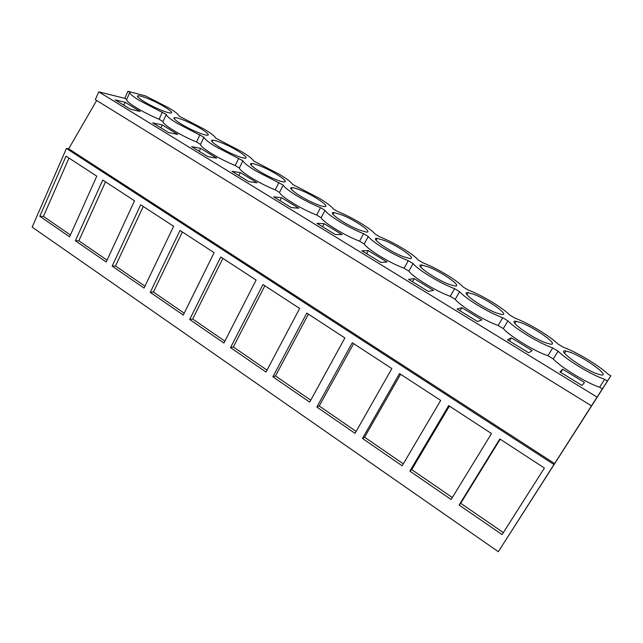<?xml version="1.0" encoding="UTF-8"?>
<svg xmlns="http://www.w3.org/2000/svg" width="643" height="643" viewBox="0 0 643 643"><rect width="100%" height="100%" fill="white"/><g stroke="black" fill="none" stroke-linecap="round" stroke-linejoin="round"><path stroke-width="0.96" d="M127.941 91.29L145.447 95.895L168.956 107.984C175.394 111.882 178.77 114.599 179.084 116.126L204.755 129.484C211.402 133.511 215.051 136.404 215.702 138.157L241.704 151.676C248.584 155.847 252.53 158.925 253.543 160.919L279.882 174.607C286.995 178.915 291.255 182.194 292.653 184.445L319.338 198.301C326.7 202.762 331.29 206.25 333.098 208.774L337.438 211.386C344.817 214.384 352.38 218.194 360.136 222.808C367.764 227.429 372.707 231.142 374.949 233.948L379.442 236.656C386.7 239.558 394.344 243.392 402.357 248.166C410.258 252.948 415.571 256.903 418.288 260.013L422.941 262.818C430.071 265.615 437.779 269.481 446.065 274.416C454.263 279.375 459.97 283.579 463.185 287.027L468.016 289.929C474.992 292.613 482.772 296.503 491.348 301.607C499.852 306.759 505.985 311.228 509.738 315.022L514.738 318.036C521.561 320.592 529.406 324.514 538.287 329.803C547.121 335.148 553.695 339.906 558.028 344.069L563.22 347.196C569.859 349.623 577.776 353.57 586.979 359.043C596.149 364.597 603.214 369.661 608.157 374.226L610.85 375.85L607.458 381.018L604.661 379.33C597.813 376.943 589.438 372.787 579.528 366.856C569.746 360.86 562.601 355.635 558.084 351.191L552.707 347.943C545.65 345.395 537.355 341.264 527.815 335.55C518.427 329.803 511.788 324.908 507.906 320.873L502.73 317.746C495.488 315.046 487.265 310.947 478.07 305.449C469.06 299.919 462.904 295.338 459.608 291.689L454.625 288.675C447.206 285.846 439.073 281.779 430.199 276.474C421.543 271.161 415.836 266.861 413.079 263.574L408.281 260.672C400.718 257.722 392.656 253.688 384.088 248.568C375.761 243.464 370.481 239.429 368.238 236.479L363.6 233.682C355.9 230.62 347.919 226.617 339.649 221.666C331.635 216.755 326.748 212.978 324.98 210.341L320.511 207.641C312.691 204.474 304.782 200.503 296.793 195.729C289.077 190.995 284.56 187.459 283.233 185.12L255.424 170.692C247.997 166.135 243.826 162.824 242.909 160.758L215.485 146.516C208.316 142.119 204.474 139.017 203.944 137.216L176.889 123.159C169.977 118.915 166.441 116.013 166.272 114.454L139.571 100.573C132.9 96.482 129.653 93.765 129.83 92.431L127.941 91.29L124.79 98.339L126.671 99.488L129.83 92.431M498.333 551.71L32.15 227.124L66.43 148.453L553.969 464.535L498.333 551.71L610.85 375.85M96.659 100.477L68.688 148.79L66.43 148.453M68.688 148.79L554.604 463.563L591.809 405.323L591.464 405.854L95.317 99.657L98.741 91.845L124.79 98.339M569.907 352.147C584.182 357.074 611.453 376.87 600.892 374.909L597.371 373.929C582.606 368.913 555.383 348.852 565.904 351.014L569.907 352.147M316.034 204.04C302.379 198.607 285.701 187.049 292.155 187.643C293.947 187.724 296.897 188.608 301.004 190.296C314.403 195.705 330.96 207.086 324.434 206.548C322.722 206.459 319.925 205.623 316.034 204.04M186.084 121.133C198.607 126.414 212.094 135.303 207.279 135.199C205.382 135.199 201.781 134.082 196.493 131.855C183.785 126.558 170.122 117.508 174.872 117.637C176.865 117.637 180.603 118.802 186.084 121.133M234.984 155.1C221.964 149.747 207.4 139.957 212.688 140.214C214.625 140.246 218.114 141.315 223.137 143.429C235.957 148.766 250.344 158.387 244.999 158.162C243.15 158.13 239.807 157.109 234.984 155.1M520.934 322.673C535.209 327.777 560.125 345.781 550.255 344.101L545.971 342.888C531.247 337.704 506.354 319.467 516.168 321.307L520.934 322.673M496.509 313.02C481.904 307.708 459.07 291.118 468.192 292.661L473.746 294.269C487.949 299.517 510.775 315.89 501.588 314.475L496.509 313.02M384.345 240.458C398.226 245.851 417.54 259.45 409.712 258.51L402.984 256.549C388.782 251.116 369.395 237.315 377.144 238.344L384.345 240.458M159.255 109.374C146.877 104.15 134.001 95.751 138.261 95.767C140.295 95.735 144.273 96.997 150.213 99.544C162.43 104.753 175.113 112.999 170.797 112.999C168.86 113.023 165.01 111.818 159.255 109.374M358.73 229.824C344.793 224.375 326.837 211.764 333.934 212.56L341.955 214.947C355.611 220.356 373.462 232.782 366.301 232.059L358.73 229.824M428.246 266.885C442.312 272.222 463.281 287.132 454.778 285.966L448.878 284.262C434.451 278.869 413.449 263.751 421.872 265.029L428.246 266.885M261.42 166.473C274.537 171.858 289.945 182.307 284.029 181.929C282.237 181.873 279.166 180.94 274.81 179.148C261.468 173.747 245.907 163.129 251.759 163.539C253.639 163.595 256.854 164.568 261.42 166.473M39.802 216.273L69.605 236.801L96.788 176.166L66.06 156.136L39.802 216.273L43.427 216.41L68.986 158.041M272.889 376.782L309.693 402.124L344.881 337.929L306.783 313.093L272.889 376.782L275.493 375.954L308.423 314.162M230.532 347.614L262.963 284.527L299.662 308.447L266.009 372.048L230.532 347.614L233.345 346.979L264.86 285.757M362.459 438.462L402.148 465.797L440.688 400.404L399.536 373.575L362.459 438.462L364.589 437.216L400.589 374.258M316.83 407.043L352.276 342.751L391.852 368.56L355.04 433.358L316.83 407.043L319.209 406.014L353.634 343.643M112.171 266.114L144.064 288.072L173.626 226.272L140.696 204.804L112.171 266.114L115.515 265.969L143.26 206.467M75.376 240.771L106.199 261.998L134.54 200.785L102.743 180.048L75.376 240.771L78.864 240.779L105.484 181.84M189.677 319.483L220.734 256.991L256.107 280.051L223.901 343.049L189.677 319.483L192.683 319.024L222.872 258.382M150.245 292.332L183.279 315.078L214.119 252.675L180.008 230.435L150.245 292.332L153.428 292.035L182.363 231.97M409.856 471.102L448.677 405.612L491.501 433.535L451.121 499.515L409.856 471.102L411.729 469.615L449.409 406.087M459.142 505.036L502.07 534.606L544.404 468.032L499.82 438.96L459.142 505.036L460.718 503.3L500.19 439.201M554.604 463.563L553.969 464.535M591.464 405.854L607.458 381.018M98.741 91.845L597.05 397.101M126.671 99.488C125.2 101.69 143.421 112.822 159.11 119.212L162.992 121.575C162.165 124.228 181.013 135.745 196.517 141.966L200.528 144.41C200.399 147.536 219.914 159.456 235.201 165.5L239.349 168.024C239.96 171.657 260.174 184.002 275.22 189.846L279.52 192.458C280.927 196.629 301.872 209.425 316.661 215.051L321.114 217.76C323.365 222.502 345.09 235.78 359.59 241.165L364.203 243.97C367.37 249.331 389.915 263.108 404.085 268.235L408.868 271.145C413.015 277.165 436.428 291.472 450.245 296.31L455.204 299.325C460.396 306.052 484.734 320.921 498.156 325.454L503.308 328.589C509.626 336.064 534.936 351.528 547.924 355.724L553.277 358.987L558.084 351.191M553.277 358.987C560.809 367.274 587.155 383.365 599.654 387.19L602.435 388.886M125.128 102.285L115.113 99.858L130.376 109.189L140.198 111.48L125.128 102.285L123.834 105.187M281.497 197.674L273.685 196.846L291.247 207.593L298.794 208.219L281.497 197.674L279.97 200.696M528.707 352.838L532.171 350.58L511.314 337.856L507.456 339.842L528.707 352.838M414.205 278.62L408.57 279.351L428.214 291.375L433.519 290.403L414.205 278.62L412.46 281.738M461.835 307.675L457.044 309.01L477.476 321.5L481.888 319.909L461.835 307.675L460.01 310.818M162.237 124.927L152.713 122.853L168.498 132.514L177.822 134.427L162.237 124.927L160.887 127.853M240.353 172.573L231.922 171.303L248.865 181.664L257.047 182.757L240.353 172.573L238.891 175.563M324.128 223.676L342.06 234.615L335.204 234.478L316.983 223.338L324.128 223.676L322.537 226.73M368.335 250.641L361.913 250.818L380.833 262.384L386.941 261.99L368.335 250.641L366.671 253.728M207.978 156.659L216.747 158.178L200.624 148.34L191.622 146.652L207.978 156.659M562.778 369.251L584.471 382.481L582.044 385.462L559.916 371.927L562.778 369.251L560.776 372.458M162.992 121.575L166.272 114.454M159.11 119.212L162.382 112.099M70.425 234.968L43.427 216.41M599.654 387.19L604.661 379.33M547.924 355.724L552.707 347.943M503.34 532.605L460.718 503.3M200.528 144.41L203.944 137.216M196.517 141.966L199.917 134.781M107.051 260.158L78.864 240.779M239.349 168.024L242.909 160.758M235.201 165.5L238.746 158.234M200.624 148.34L199.217 151.298M144.956 286.215L115.515 265.969M279.52 192.458L283.233 185.12M275.22 189.846L278.917 182.508M184.203 313.197L153.428 292.035M321.114 217.76L324.98 210.341M316.661 215.051L320.511 207.641M224.865 341.152L192.683 319.024M364.203 243.97L368.238 236.479M359.59 241.165L363.6 233.682M267.022 370.135L233.345 346.979M408.868 271.145L413.079 263.574M404.085 268.235L408.281 260.672M310.754 400.195L275.493 375.954M455.204 299.325L459.608 291.689M450.245 296.31L454.625 288.675M356.15 431.405L319.209 406.014M503.308 328.589L507.906 320.873M498.156 325.454L502.73 317.746M403.306 463.828L364.589 437.216M511.314 337.856L509.409 341.039M452.334 497.537L411.729 469.615M137.779 96.836L138.261 95.767M564.546 353.208L565.904 351.014M174.309 118.842L174.872 117.637M212.045 141.556L212.688 140.214M251.035 165.026L251.759 163.539M291.335 189.267L292.155 187.643M333.01 214.32L333.934 212.56M376.131 240.225L377.144 238.344M420.763 267.014L421.872 265.029M466.987 294.743L468.192 292.661M514.882 323.461L516.168 321.307"/></g></svg>
